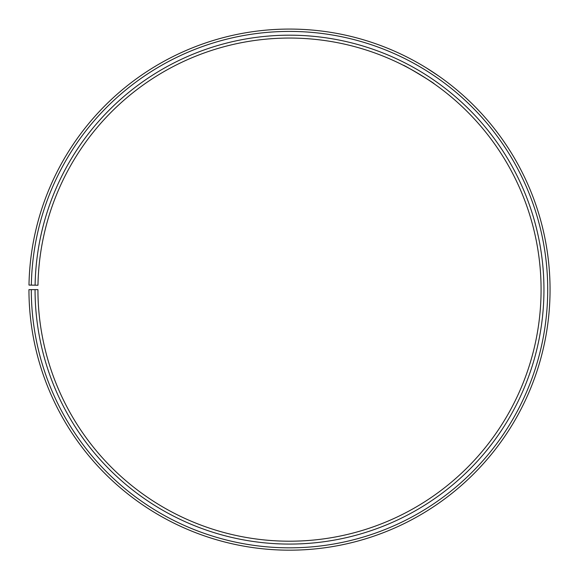 <?xml version="1.0" encoding="UTF-8"?>
<svg xmlns="http://www.w3.org/2000/svg" width="579" height="579" viewBox="0 0 579 579"><rect width="100%" height="100%" fill="white"/><g stroke="black" fill="none" stroke-linecap="round" stroke-linejoin="round"><path stroke-width="0.87" d="M31.302 289.63L28.95 289.63A260.557 260.557 0 0 0 418.465 516.027A260.557 260.557 0 0 0 422.402 65.514A260.557 260.557 0 0 0 28.986 285.078L31.346 285.121A258.198 258.198 0 0 1 421.201 67.533A258.198 258.198 0 0 1 417.3 513.986A258.198 258.198 0 0 1 31.302 289.63L37.932 289.63A251.568 251.568 0 0 0 414.021 508.224A251.568 251.568 0 0 0 417.814 73.236A251.568 251.568 0 0 0 37.975 285.237L35.102 285.186A254.449 254.449 0 0 1 419.283 70.768A254.449 254.449 0 0 1 415.447 510.721A254.449 254.449 0 0 1 35.058 289.63M31.346 285.121L35.102 285.186M405.409 66.346L403.339 65.282C402.738 64.11 435.437 83.752 434.141 83.796L433.425 83.289M433.063 83.036C427.932 79.345 420.376 74.669 410.41 69.017M426.803 68.177L438.781 76.073L426.151 67.779M410.569 58.906L412.682 60.028M415.034 61.309L417.777 62.836M420.745 64.537L423.814 66.353"/></g></svg>
